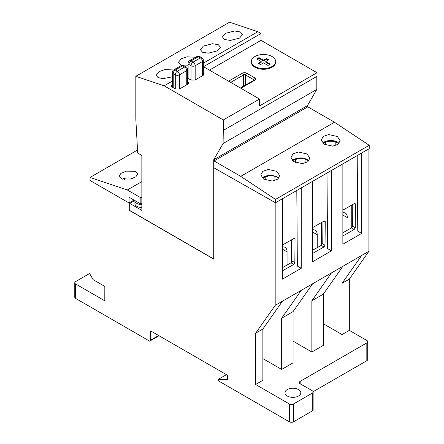 <?xml version="1.0" encoding="UTF-8"?>
<svg xmlns="http://www.w3.org/2000/svg" width="444" height="444" viewBox="0 0 444 444"><rect width="100%" height="100%" fill="white"/><g stroke="black" fill="none" stroke-linecap="round" stroke-linejoin="round"><path stroke-width="0.67" d="M254.884 56.555A12.177 7.032 0 0 0 251.321 61.522A12.177 7.032 0 0 0 258.835 68.015A12.177 7.032 0 0 0 272.105 66.495A12.177 7.032 0 0 0 275.668 61.522A12.177 7.032 0 0 0 268.154 55.028A12.177 7.032 0 0 0 254.884 56.555M251.321 61.522L251.321 62.243A12.177 7.032 0 0 0 258.835 68.737A12.177 7.032 0 0 0 272.105 67.216A12.177 7.032 0 0 0 275.668 62.243L275.668 61.522M265.79 61.522L268.809 59.779L266.517 58.458L263.497 60.201L259.019 57.615L256.726 58.935L261.205 61.522L258.186 63.264L260.478 64.591L263.497 62.848L267.976 65.435L270.263 64.108L265.79 61.522L265.79 62.243L269.641 64.469M257.353 59.296L259.019 58.336L263.497 60.922L266.517 59.18L268.182 60.14M258.808 63.625L261.205 62.243L261.205 61.522M259.019 58.336L259.019 57.615M263.497 60.922L263.497 60.201M266.517 59.18L266.517 58.458M141.852 204.545A6.627 3.824 180 0 1 134.915 200.721L134.915 203.607A6.627 3.824 0 0 0 141.852 207.431M240.776 87.851L240.221 87.89M245.982 84.843L242.862 86.647M242.613 86.508L242.613 86.791M203.319 46.087L212.543 43.734L218.287 44.689L220.418 47.247L217.482 50.832L208.258 53.186L202.514 52.231L200.388 49.673L203.319 46.087M172.339 76.845L162.992 78.671L157.997 77.545L156.227 75.164L159.163 71.578L165.002 69.569L173.626 69.974M181.613 65.412L178.31 62.421L181.241 58.83L187.074 56.821L195.693 57.221M225.397 33.339L234.621 30.991L240.365 31.94L242.496 34.499L239.566 38.09L230.342 40.437L224.597 39.483L222.466 36.924L225.397 33.339M260.994 33.505L260.994 40.36L317.027 72.705L259.54 105.9L259.54 99.045L203.507 66.694L260.994 33.505L257.87 31.702L203.33 63.192M134.81 200.522L129.776 203.424L129.776 210.489L213.714 258.952L213.714 159.773L223.088 143.54L223.293 130.431L223.293 119.969L164.141 85.814L135.814 76.312L135.814 118.959L137.69 153.041L141.852 155.444L141.852 210.401L129.776 203.424M188.067 65.806L184.476 65.89M257.87 31.702L229.542 22.2L135.814 76.312M307.442 107.015L307.442 105.655L213.714 159.773M307.442 105.655L316.816 89.422L223.088 143.54M316.816 89.422L316.816 76.435M317.027 72.705L317.027 76.312L223.293 130.431M188.067 72L187.601 72.267M172.339 81.08L164.141 85.814M188.067 75.341L187.601 75.608M187.601 78.105L190.92 80.02L195.055 80.02L203.469 75.164L204.34 73.97L203.33 72.694M172.339 84.421L171.118 85.814L171.989 87.007L175.402 88.978L179.537 88.978L187.951 84.121L188.822 82.928L187.601 81.535M259.54 99.045L223.293 119.969M260.994 40.36L209.446 70.124M282.451 267.654L290.981 262.815L292.008 261.011L291.847 239.666M282.451 244.999L294.022 238.439L294.672 238.334L295.049 239.055L294.838 262.598L293.789 264.385L282.451 270.823M291.93 250.782L291.941 261.483M312.654 250.216L321.184 245.377L322.211 243.573L322.05 222.233M312.654 227.561L324.22 221.001L324.869 220.896L325.247 221.617L325.041 245.16L323.992 246.953L312.654 253.385M322.133 233.344L322.144 244.05M342.857 232.778L351.387 227.939L352.414 226.135L352.253 204.795M342.857 210.129L354.423 203.563L355.072 203.457L355.45 204.179L355.244 227.722L354.195 229.515L342.857 235.947M352.336 215.906L352.347 226.612M132.545 178.471A9.424 5.445 0 0 0 122.372 179.16L122.378 179.16M121.706 178.965L118.948 176.251L120.951 173.354L126.357 171.151L135.037 171.267L137.801 173.976L135.797 176.873L130.392 179.076L121.706 178.965M129.054 197.203L140.848 204.007L140.848 197.791L127.311 189.982L90.01 177.445L90.01 180.447L129.054 202.991L129.054 197.203M141.852 203.424L140.848 204.007M129.776 209.79L129.054 210.206L129.054 202.991L134.071 200.094L129.054 202.991L90.038 180.464L90.038 274.292L93.135 279.659L104.823 286.408L104.801 300.821L75.641 283.988L75.641 298.418A2.947 1.698 180 0 1 74.775 297.214L74.775 282.784A2.947 1.698 -0 0 0 75.641 283.988M137.69 149.917L90.01 177.445M141.852 181.585L127.311 189.982M141.852 197.208L140.848 197.791M339.111 143.351L337.362 141.975L331.113 140.426L322.649 143.051L324.031 142.041C328.949 139.832 333.633 139.96 338.078 142.43L338.084 143.273L338.694 142.924M324.031 144.2L321.273 139.949L323.276 136.43L328.682 134.554L337.362 136.508L340.121 140.759L338.117 144.278L332.711 146.154L324.031 144.2M308.852 160.822L307.098 159.446L300.849 157.903L292.385 160.523L293.767 159.513C298.684 157.304 303.369 157.431 307.82 159.901L307.82 160.439L308.219 160.212M293.767 161.677L291.009 157.42L293.012 153.902L298.418 152.026L307.098 153.979L309.862 158.231L307.853 161.749L302.447 163.625L293.767 161.677M278.671 178.249L276.917 176.867L270.668 175.325L262.204 177.95L263.586 176.934C268.503 174.725 273.188 174.858 277.639 177.328L277.816 177.461M263.586 179.099L260.828 174.847L262.831 171.329L268.237 169.453L276.917 171.401L279.676 175.658L277.672 179.176L272.266 181.052L263.586 179.099M240.742 176.351L214.047 160.939L214.047 167.904L275.491 202.764L275.491 199.4L240.742 176.351L334.482 122.233L307.786 106.821L214.047 160.939M275.491 202.764L369.225 148.646L369.225 145.282L275.491 199.4M369.225 145.282L334.482 122.233M351.748 227.655L351.748 205.084M342.857 215.04L347.375 217.604A9.574 5.572 119.6 0 0 345.327 213.114A9.574 5.572 119.6 0 0 342.857 212.732M321.589 245.044L321.589 222.494M317.216 247.624L317.216 234.71A9.574 5.572 119.6 0 0 315.173 230.225A9.574 5.572 119.6 0 0 312.654 229.848M291.436 262.432L291.436 239.904M287.063 265.035L287.063 251.815A9.574 5.572 119.6 0 0 285.015 247.33A9.574 5.572 119.6 0 0 282.451 246.958M298.49 389.549A7.931 4.579 0 0 0 289.849 388.556A7.931 4.579 0 0 0 284.954 392.785A7.931 4.579 0 0 0 287.279 396.02A7.931 4.579 0 0 0 295.92 397.014A7.931 4.579 0 0 0 300.816 392.785A7.931 4.579 0 0 0 298.49 389.549M265.207 179.975L265.173 176.379C269.847 174.975 274.004 175.369 277.639 177.561M274.897 176.235L274.897 180.542M291.852 250.338L291.436 250.577M322.05 232.906L321.589 233.172M323.276 323.72L342.063 334.571L349.334 330.375L349.334 279.132L368.914 251.276L342.857 266.322L323.276 294.178L311.86 300.766L331.44 272.91L282.451 301.193L262.87 329.048L262.87 380.292L255.6 384.487L289.344 403.968A2.947 1.698 0 0 0 293.512 403.968L293.512 421.8A2.947 1.698 180 0 1 289.344 421.8L218.315 380.791L218.315 379.348L227.689 379.709L227.495 375.269L150.688 330.924L150.549 340.193L158.647 335.52M312.654 283.755L293.073 311.61L281.657 318.204L301.237 290.348M342.857 266.322L331.44 272.91M293.073 311.61L293.073 362.853L281.657 369.441L281.657 318.204M323.276 294.178L323.276 345.415L311.86 352.009L311.86 300.766M282.451 301.193L275.18 305.389L275.18 202.592L213.941 167.843L213.941 259.213L129.054 210.206M262.87 329.048L255.6 333.244L275.18 305.389M255.6 384.487L255.6 333.244M296.797 190.465L297.358 266.039L301.237 268.281L301.237 187.901M282.451 198.746L282.451 279.126L301.237 268.281M357.204 155.589L357.759 231.163L361.644 233.405L361.644 153.025M342.857 163.875L342.857 244.256L361.644 233.405M327 173.027L327.561 248.601L331.44 250.843L331.44 170.463M312.654 181.307L312.654 261.694L331.44 250.843M74.775 282.784A2.947 1.698 -0 0 1 75.641 281.585L90.038 273.271M368.914 251.276L368.914 148.829M349.334 279.132L342.063 283.328L361.644 255.472M342.063 334.571L342.063 283.328M349.334 330.375L366.827 340.476A2.947 1.698 0 0 1 367.693 341.675A2.947 1.698 0 0 1 366.827 342.879L300.177 381.363L300.177 383.766L312.254 390.742A2.947 1.698 0 0 1 313.12 391.941L313.12 409.773A2.947 1.698 180 0 1 312.254 410.978L312.254 393.145A2.947 1.698 0 0 0 313.12 391.941M150.549 340.193L149.656 341.153L75.641 298.418M293.073 341.159L311.86 352.009M262.87 358.597L281.657 369.441M293.512 403.968L312.254 393.145M300.177 383.766A2.947 1.698 180 0 1 299.312 382.562A2.947 1.698 180 0 1 300.177 381.363M149.656 341.153L159.024 335.736M367.693 341.675L367.693 359.507A2.947 1.698 180 0 1 366.827 360.711L313.098 391.73M293.512 421.8L312.254 410.978M352.314 222.633L351.748 222.305M226.44 374.658L218.315 379.348M335.203 141.902L335.203 145.682M325.613 145.06L325.591 142.108C330.281 140.687 334.443 141.075 338.084 143.273M305.05 159.102L305.05 163.126M295.365 162.537L295.338 159.268C300.022 157.853 304.184 158.242 307.82 160.439M187.601 84.321L187.601 69.397A2.947 1.698 180 0 1 186.741 70.602L179.448 74.814A2.947 1.698 180 0 1 175.286 74.814L173.204 73.61L173.204 87.707M186.741 84.821L186.741 70.602A2.947 1.698 60 0 0 184.66 66.994A2.947 1.698 -60 0 1 186.13 66.85L184.049 65.645A2.947 2.947 0 0 0 181.102 65.645L173.809 69.858A2.947 1.698 60 0 1 175.286 70.002L177.367 71.207L184.66 66.994L182.573 65.79L175.286 70.002A2.947 1.698 -60 0 0 173.204 73.61A2.947 1.698 180 0 1 172.339 72.405L172.339 87.207M179.448 89.028L179.448 74.814A2.947 1.698 60 0 0 177.367 71.207A2.947 1.698 120 0 0 175.286 74.814L175.286 88.911M181.102 65.645A2.947 1.698 60 0 1 182.573 65.79A2.947 1.698 120 0 1 184.049 65.645M203.33 75.241L203.33 60.323A2.947 1.698 180 0 1 202.464 61.522L195.177 65.734A2.947 1.698 180 0 1 191.009 65.734L188.928 64.53L188.928 78.871M202.464 75.741L202.464 61.522A2.947 1.698 60 0 0 200.383 57.914A2.947 1.698 -60 0 1 201.859 57.77L199.772 56.566A2.947 2.947 0 0 0 196.831 56.566L189.538 60.778A2.947 1.698 60 0 1 191.009 60.922L193.096 62.127L200.383 57.914L198.302 56.715L191.009 60.922A2.947 1.698 -60 0 0 188.928 64.53A2.947 1.698 180 0 1 188.067 63.326L188.067 78.372M195.177 79.953L195.177 65.734A2.947 1.698 60 0 0 193.096 62.127A2.947 1.698 120 0 0 191.009 65.734L191.009 80.07M196.831 56.566A2.947 1.698 60 0 1 198.302 56.715A2.947 1.698 120 0 1 199.772 56.566M253.707 80.386L253.707 79.681L245.582 74.992L245.582 84.793M254.118 80.142A1.471 0.849 0 0 0 253.707 79.681A1.471 0.849 120 0 1 254.745 77.878A2.947 1.698 0 0 1 254.745 80.281L240.898 88.278M243.501 85.997L243.501 74.992A1.471 0.849 180 0 1 245.582 74.992A1.471 0.849 120 0 1 246.625 73.188L254.745 77.878M246.625 73.188A2.947 1.698 0 0 0 242.457 73.188A1.471 0.849 60 0 1 243.501 74.992L230.691 82.39M254.14 80.281L254.012 80.209A1.471 0.849 60 0 1 254.745 80.281M228.605 81.185L242.457 73.188M203.469 75.164L203.469 72.777M187.951 84.121L187.951 81.735M171.989 87.007L171.989 84.621M293.789 264.385L290.981 262.815M293.773 238.578L295.049 239.055M292.008 261.011L294.838 262.598M323.992 246.953L321.184 245.377M323.97 221.14L325.247 221.617M322.211 243.573L325.041 245.16M354.195 229.515L351.387 227.939M354.173 203.702L355.45 204.179M352.414 226.135L355.244 227.722M312.654 232.123L317.216 234.71M282.451 249.201L287.063 251.815M124.459 178.405L124.459 179.504M289.344 421.8L289.344 403.968M366.827 360.711L366.827 342.879M173.809 69.858A2.947 2.947 0 0 0 172.339 72.405M187.601 69.397A2.947 2.947 0 0 0 186.13 66.85M189.538 60.778A2.947 2.947 0 0 0 188.067 63.326M203.33 60.323A2.947 2.947 0 0 0 201.859 57.77M254.012 80.209L240.465 88.029"/></g></svg>
